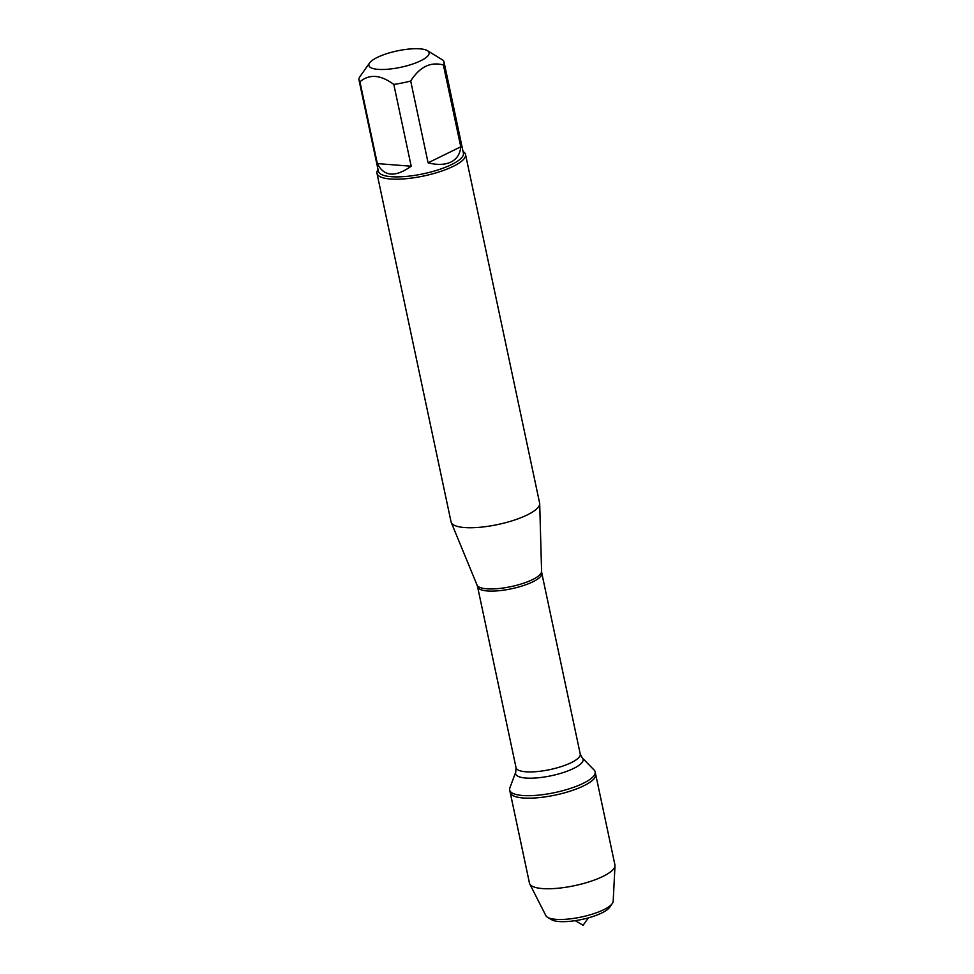 <?xml version="1.0" encoding="UTF-8"?>
<svg xmlns="http://www.w3.org/2000/svg" width="974" height="974" viewBox="0 0 974 974"><rect width="100%" height="100%" fill="white"/><g stroke="black" fill="none" stroke-linecap="round" stroke-linejoin="round"><path stroke-width="1.46" d="M594.103 770.008A43.696 11.895 168 0 1 595.151 771.858A43.696 11.895 168 0 1 554.888 792.568A43.696 11.895 168 0 1 509.67 790.024A43.696 11.895 168 0 1 509.877 787.905L515.757 772.053A34.504 9.399 168 0 0 551.308 775.73A34.504 9.399 168 0 0 582.269 757.906L594.103 770.008M529.746 883.905A43.696 11.895 -12 0 0 558.772 888.166A43.696 11.895 -12 0 0 602.991 876.393A43.696 11.895 -12 0 0 614.996 865.789L613.182 901.34A34.492 9.387 168 0 1 612.293 903.555A34.492 9.387 168 0 1 603.697 909.716A34.492 9.387 168 0 1 547.571 917.313A34.492 9.387 168 0 1 545.866 915.645L529.746 883.905A43.696 11.895 -12 0 1 529.454 883.089L510.206 792.507A43.696 11.895 -12 0 0 555.411 795.052A43.696 11.895 -12 0 0 595.674 774.33A43.696 11.895 168 0 1 583.743 785.811A43.696 11.895 168 0 1 538.062 797.718A43.696 11.895 168 0 1 510.206 792.507L509.67 790.024M369.316 63.371A30.778 8.376 -12 0 0 385.193 69.41A30.778 8.376 -12 0 0 420.683 60.778A30.778 8.376 -12 0 0 427.367 50.636A30.778 8.376 -12 0 0 397.234 50.904A30.778 8.376 -12 0 0 369.609 62.92A30.778 8.376 -12 0 0 369.316 63.371M369.609 62.92L359.637 77.056A43.453 11.834 -12 0 0 359.004 80.063A43.453 11.834 -12 0 0 359.942 81.792C369.353 73.829 380.639 74.706 393.8 84.421A43.453 11.834 -12 0 0 410.699 81.025C419.709 66.853 430.618 61.508 443.389 65.002A43.453 11.834 -12 0 0 444.022 61.995A43.453 11.834 -12 0 0 443.097 60.266L427.367 50.636M444.022 61.995L463.405 153.174A43.453 11.834 168 0 1 451.534 164.582A43.453 11.834 168 0 1 406.097 176.44A43.453 11.834 168 0 1 378.387 171.241L359.004 80.063M410.699 81.025L428.085 162.828C437.363 165.142 444.996 164.874 450.986 162.025C456.855 159.054 460.118 153.989 460.775 146.806L443.389 65.002M359.942 81.792L377.328 163.595C384.012 176.671 395.298 177.548 411.198 166.225L393.8 84.421M376.975 173.323L451.059 521.869A45.267 12.321 -12 0 0 451.242 522.454A45.267 12.321 -12 0 0 480.973 527.178A45.267 12.321 -12 0 0 527.251 514.929A45.267 12.321 -12 0 0 539.693 503.655A45.267 12.321 -12 0 0 539.62 503.047L465.535 154.501A45.267 12.321 168 0 1 453.166 166.384A45.267 12.321 168 0 1 405.841 178.729A45.267 12.321 168 0 1 376.975 173.323A45.267 12.321 168 0 1 378.034 169.573M463.052 151.506A45.267 12.321 168 0 1 465.535 154.501M411.198 166.225L377.328 163.595M460.775 146.806L428.085 162.828M614.996 865.789A43.696 11.895 -12 0 0 614.923 864.912L595.151 771.858M547.571 917.313L551.637 919.724A30.876 8.401 -12 0 0 601.871 912.93A30.876 8.401 -12 0 0 609.566 907.415L612.293 903.555M541.593 571.385L541.812 573.199A32.824 8.936 168 0 1 511.557 588.759A32.824 8.936 168 0 1 477.601 586.847L477.065 585.106A33.031 8.997 -12 0 0 498.749 588.539A33.031 8.997 -12 0 0 532.51 579.615A33.031 8.997 -12 0 0 541.593 571.385L539.693 503.655M477.601 586.847L516.037 767.658A32.824 8.936 -12 0 0 549.993 769.582A32.824 8.936 -12 0 0 580.236 754.01L582.269 757.906M477.065 585.106L451.242 522.454M541.812 573.199L580.236 754.01M516.037 767.658L515.757 772.053M575.281 920.661L583.097 925.3L588.345 917.873"/></g></svg>
